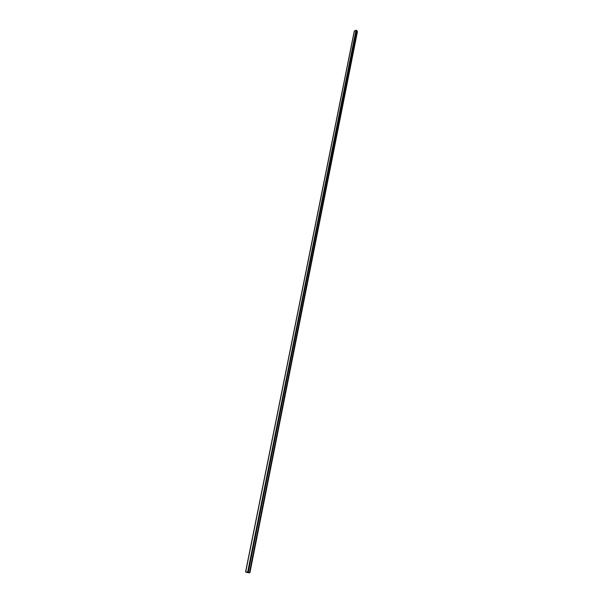<?xml version="1.0" encoding="UTF-8"?>
<svg xmlns="http://www.w3.org/2000/svg" width="603" height="603" viewBox="0 0 603 603"><rect width="100%" height="100%" fill="white"/><g stroke="black" fill="none" stroke-linecap="round" stroke-linejoin="round"><path stroke-width="0.9" d="M245.843 571.976L249.627 572.744M245.836 572.028L248.609 572.82L245.564 571.953L247.69 571.976L249.619 572.797M249.529 572.586L357.391 31.74M354.36 31.175L356.011 30.18L357.202 31.055L249.454 572.548M248.609 572.82L248.707 572.315M248.466 572.76L248.564 572.262M357.428 31.575L249.861 572.79M248.3 572.104L356.456 30.271M356.011 30.18L247.69 571.976M245.7 571.923L354.421 30.866M248.006 572.744L248.135 572.096M247.803 572.714L247.939 572.043M247.042 572.496L247.14 572.013M247.087 572.013L246.989 572.481M357.436 31.658L249.891 572.827M354.3 31.002L245.564 571.953"/></g></svg>
